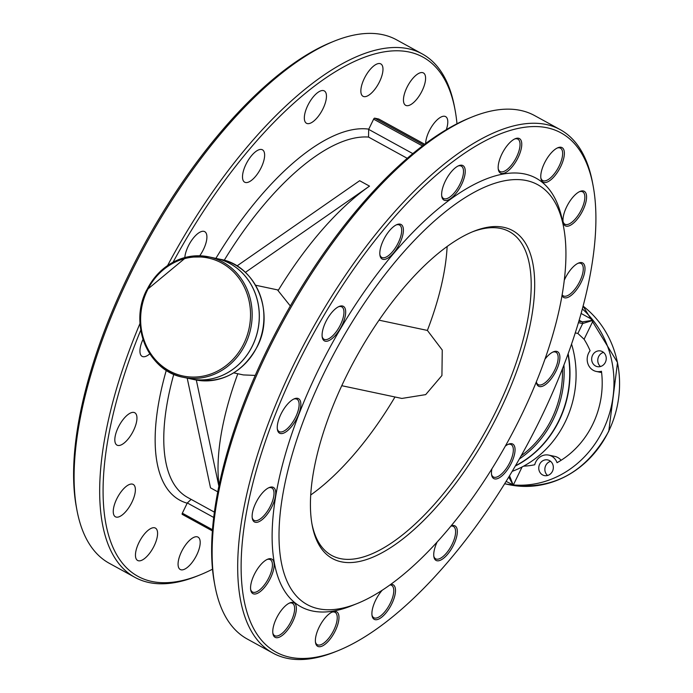 <?xml version="1.0" encoding="UTF-8"?>
<svg xmlns="http://www.w3.org/2000/svg" width="693" height="693" viewBox="0 0 693 693"><rect width="100%" height="100%" fill="white"/><g stroke="black" fill="none" stroke-linecap="round" stroke-linejoin="round"><path stroke-width="1.04" d="M567.983 354.097A98.493 89.31 102 0 1 515.471 465.757M215.965 258.376A61.556 55.821 102 0 1 257.813 330.171A61.556 55.821 102 0 1 190.445 378.82L183.333 377.313A61.556 55.821 -78 0 0 250.701 328.664A61.556 55.821 -78 0 0 208.853 256.869A61.556 55.821 -78 0 0 146.795 290.038A61.556 55.821 -78 0 0 169.369 372.124A61.556 55.821 -78 0 0 183.333 377.313C148.224 371.309 128.577 324.324 146.673 290.038L186.348 257.155L208.853 256.869L215.965 258.376M582.311 308.913A99.108 89.865 102 0 1 592.619 319.776L581.063 313.435M575.233 332.891L577.875 333.446L584.095 339.267L593.199 320.512L592.619 319.776M593.199 320.512A99.108 89.865 102 0 1 603.075 430.058A99.108 89.865 102 0 1 513.357 484.944L522.08 466.969M506.124 481.401L513.357 484.944M512.448 484.866A99.108 89.865 102 0 1 504.669 483.757L508.74 484.641A99.108 89.865 102 0 0 608.662 431.237A99.108 89.865 102 0 0 583.056 306.098L617.524 362.508L608.783 431.237C585.559 473.068 552.208 490.869 508.74 484.641M550.597 461.33A8.004 7.259 -78 0 0 545.044 467.55A8.004 7.259 -78 0 0 547.6 475.476M603.499 352.373A8.004 7.259 -78 0 0 597.955 358.593A8.004 7.259 -78 0 0 600.502 366.519M523.622 466.155A80.024 72.566 -78 0 0 534.719 464.76A12.924 11.72 102 0 1 548.726 455.11L554.824 456.401A12.924 11.72 102 0 1 561.096 460.299M568.139 353.655A98.493 89.31 102 0 1 515.323 466.025M571.534 344.04A98.493 89.31 102 0 1 512.188 471.353M593.009 320.27L582.233 321.899A1.23 1.117 102 0 1 582.683 323.544L593.052 320.331M508.783 477.035L513.063 484.927M513.132 484.927L509.546 475.788M220.582 259.355L216.017 258.385A61.556 55.821 102 0 1 216.017 258.385A61.556 55.821 102 0 1 257.857 330.18A61.556 55.821 102 0 1 190.497 378.828A61.556 55.821 102 0 1 190.471 378.828L195.071 379.799A61.556 55.821 102 0 0 257.129 346.639A61.556 55.821 102 0 0 220.582 259.355C255.691 265.358 275.338 312.352 257.25 346.63C242.827 372.617 222.098 383.671 195.071 379.799M277.46 289.865L290.324 305.968M255.258 375.415L243.347 374.922L233.697 372.877M182.25 514.371L212.422 530.933L182.311 514.388A1.23 0.502 -61.2 0 1 182.25 514.371A1.23 0.502 -61.2 0 1 182.337 513.184L187.309 502.962L191.138 499.376M412.768 153.595L368.667 129.383L373.631 119.153A1.23 0.502 -61.2 0 1 374.67 118.156L378.733 119.014A1.23 0.502 -61.2 0 1 378.794 119.04A1.23 0.502 -61.2 0 1 378.846 119.075M548.726 455.11A12.924 11.72 102 0 1 557.051 462.699A86.183 78.144 -78 0 0 601.455 371.266A12.924 11.72 102 0 1 596.275 371.448A12.924 11.72 102 0 1 590.09 350.719A80.024 72.566 -78 0 0 584.095 339.267M602.425 351.646A8.004 7.259 -78 0 0 600.614 350.97A8.004 7.259 -78 0 0 591.857 357.302A8.004 7.259 -78 0 0 597.297 366.632A8.004 7.259 -78 0 0 605.769 361.339A8.004 7.259 -78 0 0 602.425 351.646M549.523 460.602A8.004 7.259 -78 0 0 547.704 459.927A8.004 7.259 -78 0 0 538.946 466.259A8.004 7.259 -78 0 0 544.386 475.589A8.004 7.259 -78 0 0 552.867 470.296A8.004 7.259 -78 0 0 549.523 460.602M237.812 373.752A203.144 82.623 118.8 0 0 219.066 485.524M472.184 116.935L469.542 118.001A296.102 120.435 118.8 0 0 283.402 318.286A296.102 120.435 118.8 0 0 214.414 582.856L214.934 585.663A298.562 121.44 -61.2 0 1 284.502 318.884A298.562 121.44 -61.2 0 1 472.184 116.935A298.562 121.44 -61.2 0 1 520.556 110.412A298.562 121.44 -61.2 0 1 534.598 115.575L560.239 129.652A298.562 121.44 118.8 0 0 546.197 124.48A298.562 121.44 118.8 0 0 301.568 349.047A298.562 121.44 118.8 0 0 272.947 653.118A298.562 121.44 118.8 0 0 286.989 658.289A298.562 121.44 118.8 0 0 335.369 651.758L338.011 650.692A296.102 120.435 -61.2 0 1 276.464 411.642A296.102 120.435 -61.2 0 1 547.098 127.763A296.102 120.435 -61.2 0 1 593.13 185.837A296.102 120.435 -61.2 0 1 524.142 450.407A296.102 120.435 -61.2 0 1 338.011 650.692M173.094 262.153A296.102 120.435 -61.2 0 1 409.052 52.001A296.102 120.435 -61.2 0 1 455.093 110.074A296.102 120.435 -61.2 0 1 456.982 123.752M212.526 569.187A296.102 120.435 -61.2 0 1 199.965 574.93A296.102 120.435 -61.2 0 1 140.766 330.111M323.414 90.584A18.468 7.51 -61.2 0 1 324.281 90.904A18.468 7.51 -61.2 0 1 321.976 110.707A18.468 7.51 -61.2 0 1 306.505 123.285A18.468 7.51 -61.2 0 1 308.281 104.478A18.468 7.51 -61.2 0 1 323.414 90.584M261.582 149.489A18.468 7.51 -61.2 0 1 262.448 149.809A18.468 7.51 -61.2 0 1 260.152 169.612A18.468 7.51 -61.2 0 1 244.681 182.19A18.468 7.51 -61.2 0 1 246.448 163.383A18.468 7.51 -61.2 0 1 261.582 149.489M184.823 257.536A18.468 7.51 -61.2 0 1 192.204 239.57A18.468 7.51 -61.2 0 1 203.855 231.341A18.468 7.51 -61.2 0 1 204.721 231.661A18.468 7.51 -61.2 0 1 199.723 255.786M149.818 353.82A18.468 7.51 -61.2 0 1 142.117 356.367A18.468 7.51 -61.2 0 1 142.992 339.388M133.905 412.43A18.468 7.51 -61.2 0 1 134.771 412.751A18.468 7.51 -61.2 0 1 132.476 432.553A18.468 7.51 -61.2 0 1 117.004 445.131A18.468 7.51 -61.2 0 1 118.772 426.316A18.468 7.51 -61.2 0 1 133.905 412.43M132.328 484.095A18.468 7.51 -61.2 0 1 133.203 484.416A18.468 7.51 -61.2 0 1 130.899 504.218A18.468 7.51 -61.2 0 1 115.428 516.796A18.468 7.51 -61.2 0 1 117.204 497.99A18.468 7.51 -61.2 0 1 132.328 484.095M154.539 527.771A18.468 7.51 -61.2 0 1 155.405 528.092A18.468 7.51 -61.2 0 1 153.11 547.894A18.468 7.51 -61.2 0 1 137.638 560.472A18.468 7.51 -61.2 0 1 139.406 541.657A18.468 7.51 -61.2 0 1 154.539 527.771M197.15 536.798A18.468 7.51 -61.2 0 1 198.016 537.118A18.468 7.51 -61.2 0 1 195.721 556.921A18.468 7.51 -61.2 0 1 180.249 569.499A18.468 7.51 -61.2 0 1 182.016 550.684A18.468 7.51 -61.2 0 1 197.15 536.798M425.675 143.46A18.468 7.51 -61.2 0 1 432.709 125.069A18.468 7.51 -61.2 0 1 444.75 116.294A18.468 7.51 -61.2 0 1 445.616 116.615A18.468 7.51 -61.2 0 1 446.318 129.652M422.539 72.618A18.468 7.51 -61.2 0 1 423.406 72.938A18.468 7.51 -61.2 0 1 421.11 92.741A18.468 7.51 -61.2 0 1 405.639 105.319A18.468 7.51 -61.2 0 1 407.406 86.512A18.468 7.51 -61.2 0 1 422.539 72.618M379.929 63.591A18.468 7.51 -61.2 0 1 380.803 63.912A18.468 7.51 -61.2 0 1 378.499 83.714A18.468 7.51 -61.2 0 1 363.028 96.292A18.468 7.51 -61.2 0 1 364.804 77.486A18.468 7.51 -61.2 0 1 379.929 63.591M368.667 129.383L368.537 137.075L407.207 158.299M526.455 180.552A239.466 97.401 -61.2 0 1 563.686 227.521A239.466 97.401 -61.2 0 1 507.891 441.493A239.466 97.401 -61.2 0 1 357.363 603.464A239.466 97.401 -61.2 0 1 307.588 410.143A239.466 97.401 -61.2 0 1 526.455 180.552M563.686 227.521L562.647 221.916A244.386 99.402 118.8 0 0 524.653 173.986A244.386 99.402 118.8 0 0 301.282 408.298A244.386 99.402 118.8 0 0 352.079 605.595L357.363 603.464M461.988 165.246A19.699 8.013 118.8 0 0 458.792 165.679A19.699 8.013 118.8 0 0 446.413 179.002A19.699 8.013 118.8 0 0 441.822 196.604A19.699 8.013 118.8 0 0 458.757 189.57A19.699 8.013 118.8 0 0 461.988 165.246M342.429 306.003A19.699 8.013 118.8 0 0 339.232 306.427A19.699 8.013 118.8 0 0 326.853 319.759A19.699 8.013 118.8 0 0 322.262 337.352A19.699 8.013 118.8 0 0 339.198 330.327A19.699 8.013 118.8 0 0 342.429 306.003M272.479 487.084A19.699 8.013 118.8 0 0 269.291 487.517A19.699 8.013 118.8 0 0 256.904 500.84A19.699 8.013 118.8 0 0 252.313 518.442A19.699 8.013 118.8 0 0 269.248 511.408A19.699 8.013 118.8 0 0 272.479 487.084M293.113 602.434A19.699 8.013 118.8 0 0 289.925 602.858A19.699 8.013 118.8 0 0 277.538 616.181A19.699 8.013 118.8 0 0 272.947 633.783A19.699 8.013 118.8 0 0 289.891 626.758A19.699 8.013 118.8 0 0 293.113 602.434M382.172 590.297A19.699 8.013 118.8 0 0 372.08 615.817A19.699 8.013 118.8 0 0 389.016 608.783A19.699 8.013 118.8 0 0 392.247 584.459A19.699 8.013 118.8 0 0 390.713 584.433M491.891 468.866A19.699 8.013 118.8 0 0 491.64 475.069A19.699 8.013 118.8 0 0 508.575 468.035A19.699 8.013 118.8 0 0 511.798 443.711A19.699 8.013 118.8 0 0 508.61 444.144A19.699 8.013 118.8 0 0 505.336 446.11M536.339 381.808A19.699 8.013 118.8 0 0 536.469 382.735A19.699 8.013 118.8 0 0 553.404 375.701A19.699 8.013 118.8 0 0 556.635 351.377A19.699 8.013 118.8 0 0 553.438 351.81A19.699 8.013 118.8 0 0 544.915 359.217M583.324 190.956A19.699 8.013 118.8 0 0 580.128 191.381A19.699 8.013 118.8 0 0 567.749 204.704A19.699 8.013 118.8 0 0 563.158 222.306A19.699 8.013 118.8 0 0 580.093 215.28A19.699 8.013 118.8 0 0 583.324 190.956M561.113 147.28A19.699 8.013 118.8 0 0 557.926 147.713A19.699 8.013 118.8 0 0 545.538 161.036A19.699 8.013 118.8 0 0 540.947 178.638A19.699 8.013 118.8 0 0 557.891 171.604A19.699 8.013 118.8 0 0 561.113 147.28M561.997 295.435A19.699 8.013 118.8 0 0 579.261 285.759A19.699 8.013 118.8 0 0 581.748 262.621A19.699 8.013 118.8 0 0 578.56 263.054A19.699 8.013 118.8 0 0 564.232 280.344M437.066 542.143A19.699 8.013 118.8 0 0 433.913 556.912A19.699 8.013 118.8 0 0 450.848 549.878A19.699 8.013 118.8 0 0 454.071 525.554A19.699 8.013 118.8 0 0 451.143 525.892M335.724 611.46A19.699 8.013 118.8 0 0 332.527 611.884A19.699 8.013 118.8 0 0 320.149 625.216A19.699 8.013 118.8 0 0 315.558 642.809A19.699 8.013 118.8 0 0 332.493 635.784A19.699 8.013 118.8 0 0 335.724 611.46M270.902 558.757A19.699 8.013 118.8 0 0 267.715 559.19A19.699 8.013 118.8 0 0 255.327 572.513A19.699 8.013 118.8 0 0 250.745 590.115A19.699 8.013 118.8 0 0 267.68 583.082A19.699 8.013 118.8 0 0 270.902 558.757M297.592 398.328A19.699 8.013 118.8 0 0 294.404 398.761A19.699 8.013 118.8 0 0 282.016 412.084A19.699 8.013 118.8 0 0 277.434 429.686A19.699 8.013 118.8 0 0 294.369 422.652A19.699 8.013 118.8 0 0 297.592 398.328M400.156 224.151A19.699 8.013 118.8 0 0 396.959 224.584A19.699 8.013 118.8 0 0 384.58 237.907A19.699 8.013 118.8 0 0 379.989 255.509A19.699 8.013 118.8 0 0 396.924 248.475A19.699 8.013 118.8 0 0 400.156 224.151M518.503 138.254A19.699 8.013 118.8 0 0 515.315 138.687A19.699 8.013 118.8 0 0 502.936 152.01A19.699 8.013 118.8 0 0 498.345 169.612A19.699 8.013 118.8 0 0 515.28 162.578A19.699 8.013 118.8 0 0 518.503 138.254M334.139 41.182L331.497 42.247A296.102 120.435 118.8 0 0 145.365 242.524A296.102 120.435 118.8 0 0 76.377 507.103L76.897 509.901A298.562 121.44 -61.2 0 1 146.457 243.13A298.562 121.44 -61.2 0 1 334.139 41.182A298.562 121.44 -61.2 0 1 382.519 34.65A298.562 121.44 -61.2 0 1 396.561 39.822L422.193 53.889A298.562 121.44 118.8 0 0 408.151 48.718A298.562 121.44 118.8 0 0 167.628 265.471M503.742 227.33A187.136 76.117 118.8 0 0 473.423 231.427A187.136 76.117 118.8 0 0 355.778 358.004A187.136 76.117 118.8 0 0 312.179 525.225A187.136 76.117 118.8 0 0 473.076 458.42A187.136 76.117 118.8 0 0 503.742 227.33M472.089 231.973A184.676 75.113 -61.2 0 1 500.701 228.456A184.676 75.113 -61.2 0 1 509.39 231.653A184.676 75.113 -61.2 0 1 486.382 429.686A184.676 75.113 -61.2 0 1 331.678 555.448A184.676 75.113 -61.2 0 1 311.928 523.804M310.741 494.975A184.676 75.113 118.8 0 0 394.984 396.985M379.019 320.175L427.382 330.422L442.255 350.043L441.926 375.537L425.684 394.62L401.853 398.44L341.779 385.706M427.382 330.422A184.676 75.113 118.8 0 0 447.132 246.457M593.13 185.837L592.61 183.039A298.562 121.44 118.8 0 0 560.239 129.652M272.947 653.118L247.306 639.05A298.562 121.44 -61.2 0 1 214.934 585.663M140.021 323.397A298.562 121.44 118.8 0 0 134.91 577.356A298.562 121.44 118.8 0 0 148.952 582.527A298.562 121.44 118.8 0 0 197.323 575.996L199.965 574.93M455.093 110.074L454.573 107.276A298.562 121.44 118.8 0 0 422.193 53.889M134.91 577.356L109.269 563.288A298.562 121.44 -61.2 0 1 76.897 509.901M514.63 138.99A18.468 7.51 -61.2 0 1 516.987 138.808A18.468 7.51 -61.2 0 1 517.853 139.128A18.468 7.51 -61.2 0 1 515.557 158.94A18.468 7.51 -61.2 0 1 500.086 171.509A18.468 7.51 -61.2 0 1 498.232 168.867M458.108 165.982A18.468 7.51 -61.2 0 1 460.464 165.809A18.468 7.51 -61.2 0 1 461.33 166.129A18.468 7.51 -61.2 0 1 459.035 185.932A18.468 7.51 -61.2 0 1 443.563 198.501A18.468 7.51 -61.2 0 1 441.71 195.868M396.283 224.887A18.468 7.51 -61.2 0 1 398.631 224.714A18.468 7.51 -61.2 0 1 399.506 225.034A18.468 7.51 -61.2 0 1 397.202 244.837A18.468 7.51 -61.2 0 1 381.73 257.406A18.468 7.51 -61.2 0 1 379.885 254.773M338.556 306.739A18.468 7.51 -61.2 0 1 340.904 306.557A18.468 7.51 -61.2 0 1 341.779 306.878A18.468 7.51 -61.2 0 1 339.475 326.68A18.468 7.51 -61.2 0 1 324.003 339.258A18.468 7.51 -61.2 0 1 322.158 336.616M293.719 399.064A18.468 7.51 -61.2 0 1 296.076 398.891A18.468 7.51 -61.2 0 1 296.942 399.211A18.468 7.51 -61.2 0 1 294.646 419.014A18.468 7.51 -61.2 0 1 279.175 431.592A18.468 7.51 -61.2 0 1 277.321 428.95M268.607 487.82A18.468 7.51 -61.2 0 1 270.963 487.647A18.468 7.51 -61.2 0 1 271.829 487.967A18.468 7.51 -61.2 0 1 269.525 507.77A18.468 7.51 -61.2 0 1 254.054 520.348A18.468 7.51 -61.2 0 1 252.209 517.706M267.03 559.494A18.468 7.51 -61.2 0 1 269.386 559.32A18.468 7.51 -61.2 0 1 270.253 559.632A18.468 7.51 -61.2 0 1 267.957 579.443A18.468 7.51 -61.2 0 1 252.486 592.013A18.468 7.51 -61.2 0 1 250.632 589.371M289.241 603.17A18.468 7.51 -61.2 0 1 291.597 602.988A18.468 7.51 -61.2 0 1 292.463 603.308A18.468 7.51 -61.2 0 1 290.159 623.111A18.468 7.51 -61.2 0 1 274.688 635.689A18.468 7.51 -61.2 0 1 272.843 633.047M331.852 612.196A18.468 7.51 -61.2 0 1 334.199 612.014A18.468 7.51 -61.2 0 1 335.074 612.335A18.468 7.51 -61.2 0 1 332.77 632.137A18.468 7.51 -61.2 0 1 317.299 644.715A18.468 7.51 -61.2 0 1 315.454 642.073M390.003 584.944A18.468 7.51 -61.2 0 1 390.722 585.022A18.468 7.51 -61.2 0 1 391.597 585.342A18.468 7.51 -61.2 0 1 389.293 605.145A18.468 7.51 -61.2 0 1 373.822 617.723A18.468 7.51 -61.2 0 1 371.968 615.081M450.961 526.108A18.468 7.51 -61.2 0 1 452.555 526.117A18.468 7.51 -61.2 0 1 453.421 526.437A18.468 7.51 -61.2 0 1 451.126 546.24A18.468 7.51 -61.2 0 1 435.654 558.818A18.468 7.51 -61.2 0 1 433.801 556.176M507.926 444.447A18.468 7.51 -61.2 0 1 510.282 444.265A18.468 7.51 -61.2 0 1 511.148 444.585A18.468 7.51 -61.2 0 1 508.853 464.397A18.468 7.51 -61.2 0 1 493.381 476.966A18.468 7.51 -61.2 0 1 491.528 474.324M577.875 263.357A18.468 7.51 -61.2 0 1 580.232 263.184A18.468 7.51 -61.2 0 1 581.098 263.505A18.468 7.51 -61.2 0 1 578.794 283.307A18.468 7.51 -61.2 0 1 563.331 295.885A18.468 7.51 -61.2 0 1 562.118 294.733M552.763 352.113A18.468 7.51 -61.2 0 1 555.11 351.94A18.468 7.51 -61.2 0 1 555.985 352.261A18.468 7.51 -61.2 0 1 553.681 372.063A18.468 7.51 -61.2 0 1 538.21 384.641A18.468 7.51 -61.2 0 1 536.365 381.999M557.241 148.016A18.468 7.51 -61.2 0 1 559.597 147.843A18.468 7.51 -61.2 0 1 560.464 148.155A18.468 7.51 -61.2 0 1 558.16 167.966A18.468 7.51 -61.2 0 1 542.697 180.535A18.468 7.51 -61.2 0 1 540.843 177.893M579.452 191.692A18.468 7.51 -61.2 0 1 581.799 191.511A18.468 7.51 -61.2 0 1 582.674 191.831A18.468 7.51 -61.2 0 1 580.37 211.634A18.468 7.51 -61.2 0 1 564.899 224.211A18.468 7.51 -61.2 0 1 563.054 221.569M196.318 380.05L218.901 486.304M217.793 491.839L210.516 487.846L187.205 378.135M236.971 265.947L359.65 180.717L369.516 186.131A203.144 82.623 118.8 0 0 278.439 290.072L255.561 285.221M369.516 186.131L245.357 272.384M519.378 458.957A98.493 89.31 -78 0 0 553.309 419.352A98.493 89.31 -78 0 0 563.911 364.994M562.465 368.719A97.263 88.193 102 0 1 551.819 418.702A97.263 88.193 102 0 1 521.145 455.812M147.271 290.471A60.326 54.704 102 0 1 242.42 283.541A60.326 54.704 102 0 1 197.063 376.949A60.326 54.704 102 0 1 147.271 290.471M578.404 322.635L582.683 323.544L577.875 333.446M579.131 320.201L582.233 321.899L578.837 321.18M212.517 529.747L182.337 513.184M423.605 145.01L374.67 118.156M373.631 119.153L422.409 145.92M378.733 119.014L424.653 144.222M214.432 512.162L187.716 497.496A203.144 82.623 -61.2 0 1 173.787 374.281M166.294 370.313A209.303 85.126 118.8 0 0 187.188 503.196M187.309 502.962L213.747 517.472M368.78 129.141A209.303 85.126 118.8 0 0 215.887 258.359M224.229 260.273A203.144 82.623 -61.2 0 1 368.537 137.075M378.794 119.04L424.662 144.213M596.275 371.448L601.611 372.583"/></g></svg>
